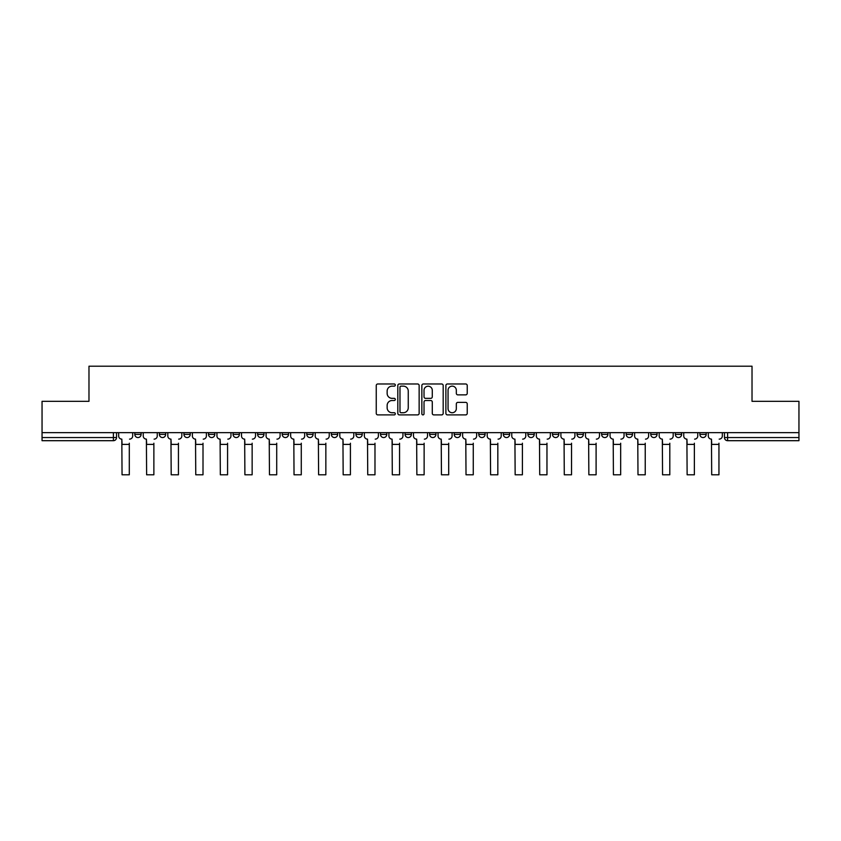 <?xml version="1.0" encoding="UTF-8"?>
<svg xmlns="http://www.w3.org/2000/svg" width="841" height="841" viewBox="0 0 841 841"><rect width="100%" height="100%" fill="white"/><g stroke="black" fill="none" stroke-linecap="round" stroke-linejoin="round"><path stroke-width="1.26" d="M395.302 385.062A1.083 1.083 0 0 0 394.219 383.98L377.798 383.98A1.545 1.545 0 0 0 376.253 385.525L376.253 413.351A1.545 1.545 0 0 0 377.798 414.897L394.219 414.897A1.083 1.083 0 0 0 395.302 413.814A1.083 1.083 0 0 0 394.219 412.731L392.095 412.731A4.951 4.951 0 0 1 387.144 407.78L387.144 405.467A4.951 4.951 0 0 1 392.095 400.516L394.219 400.516A1.083 1.083 0 0 0 395.302 399.433A1.083 1.083 0 0 0 394.219 398.35L392.095 398.35A4.951 4.951 0 0 1 387.144 393.409L387.144 391.086A4.951 4.951 0 0 1 392.095 386.145L394.219 386.145A1.083 1.083 0 0 0 395.302 385.062M650.755 434.398L650.755 432.663L650.755 434.398A3.154 3.154 0 0 0 653.899 437.551A3.154 3.154 0 0 1 650.755 434.398L657.052 434.398A3.154 3.154 0 0 1 653.899 437.551M626.188 434.398L626.188 432.663L626.188 434.398A3.154 3.154 0 0 0 629.331 437.551A3.154 3.154 0 0 1 626.188 434.398L632.485 434.398A3.154 3.154 0 0 1 629.331 437.551M552.474 432.663L552.474 434.398L558.781 434.398A3.154 3.154 0 0 1 555.628 437.551A3.154 3.154 0 0 1 552.474 434.398L552.474 432.663M527.906 432.663L527.906 434.398L534.203 434.398A3.154 3.154 0 0 1 531.06 437.551A3.154 3.154 0 0 1 527.906 434.398L527.906 432.663M405.068 432.663L405.068 434.398L411.365 434.398A3.154 3.154 0 0 1 408.211 437.551A3.154 3.154 0 0 1 405.068 434.398L405.068 432.663M355.932 432.663L355.932 434.398L362.229 434.398A3.154 3.154 0 0 1 359.075 437.551A3.154 3.154 0 0 1 355.932 434.398L355.932 432.663M331.365 432.663L331.365 434.398L337.661 434.398A3.154 3.154 0 0 1 334.508 437.551A3.154 3.154 0 0 1 331.365 434.398L331.365 432.663M306.797 432.663L306.797 434.398L313.094 434.398A3.154 3.154 0 0 1 309.94 437.551A3.154 3.154 0 0 1 306.797 434.398L306.797 432.663M282.219 432.663L282.219 434.398L288.526 434.398A3.154 3.154 0 0 1 285.372 437.551A3.154 3.154 0 0 1 282.219 434.398L282.219 432.663M257.651 432.663L257.651 434.398L263.958 434.398A3.154 3.154 0 0 1 260.805 437.551A3.154 3.154 0 0 1 257.651 434.398L257.651 432.663M233.083 434.398L233.083 432.663L233.083 434.398A3.154 3.154 0 0 0 236.237 437.551A3.154 3.154 0 0 1 233.083 434.398L239.391 434.398A3.154 3.154 0 0 1 236.237 437.551A3.154 3.154 0 0 0 239.391 434.398A3.154 3.154 0 0 1 236.237 437.551M208.515 434.398L208.515 432.663L208.515 434.398A3.154 3.154 0 0 0 211.669 437.551A3.154 3.154 0 0 1 208.515 434.398L214.812 434.398A3.154 3.154 0 0 1 211.669 437.551M183.948 434.398L183.948 432.663L183.948 434.398A3.154 3.154 0 0 0 187.101 437.551A3.154 3.154 0 0 1 183.948 434.398L190.245 434.398A3.154 3.154 0 0 1 187.101 437.551M465.683 394.871A1.545 1.545 0 0 0 467.228 393.325L467.228 385.525A1.545 1.545 0 0 0 465.683 383.98L447.433 383.98A1.545 1.545 0 0 0 445.888 385.525L445.888 413.351A1.545 1.545 0 0 0 447.433 414.897L465.683 414.897A1.545 1.545 0 0 0 467.228 413.351L467.228 403.922A1.545 1.545 0 0 0 465.683 402.376L457.872 402.376A1.545 1.545 0 0 0 456.327 403.922L456.327 408.6A4.131 4.131 0 0 1 452.195 412.731A4.131 4.131 0 0 1 448.053 408.6L448.053 390.277A4.131 4.131 0 0 1 452.195 386.145A4.131 4.131 0 0 1 456.327 390.277L456.327 393.325A1.545 1.545 0 0 0 457.872 394.871L465.683 394.871M42.05 432.663L42.05 401.325L88.978 401.325L88.978 366.203L752.022 366.203L752.022 401.325L798.95 401.325L798.95 432.663L42.05 432.663L42.05 437.551L116.542 437.551L116.542 432.663M419.144 385.525A1.545 1.545 0 0 0 417.599 383.98L399.359 383.98A1.545 1.545 0 0 0 397.814 385.525L397.814 413.351A1.545 1.545 0 0 0 399.359 414.897L417.599 414.897A1.545 1.545 0 0 0 419.144 413.351L419.144 385.525M423.401 383.98L441.641 383.98A1.545 1.545 0 0 1 443.186 385.525L443.186 413.351A1.545 1.545 0 0 1 441.641 414.897L433.83 414.897A1.545 1.545 0 0 1 432.285 413.351L432.285 402.061A1.545 1.545 0 0 0 430.739 400.516L425.567 400.516A1.545 1.545 0 0 0 424.022 402.061L424.022 413.814A1.083 1.083 0 0 1 422.939 414.897A1.083 1.083 0 0 1 421.856 413.814L421.856 385.525A1.545 1.545 0 0 1 423.401 383.98M724.458 432.663L724.458 437.551L798.95 437.551L798.95 440.695L727.602 440.695A3.154 3.154 0 0 1 724.458 437.551M798.95 432.663L798.95 437.551M113.398 432.663L113.398 440.695A3.154 3.154 0 0 0 116.542 437.551A3.154 3.154 0 0 1 113.398 440.695L42.05 440.695L42.05 437.551M706.188 432.663L706.188 434.398A3.154 3.154 0 0 1 703.034 437.551A3.154 3.154 0 0 1 699.891 434.398L706.188 434.398L706.188 432.663M699.891 432.663L699.891 434.398M681.62 432.663L681.62 434.398A3.154 3.154 0 0 1 678.466 437.551A3.154 3.154 0 0 1 675.323 434.398L681.62 434.398M675.323 432.663L675.323 434.398M657.052 432.663L657.052 434.398L657.052 432.663M632.485 432.663L632.485 434.398L632.485 432.663M607.917 432.663L607.917 434.398A3.154 3.154 0 0 1 604.763 437.551A3.154 3.154 0 0 1 601.609 434.398L607.917 434.398L607.917 432.663M601.609 432.663L601.609 434.398M583.349 432.663L583.349 434.398A3.154 3.154 0 0 1 580.195 437.551A3.154 3.154 0 0 1 577.042 434.398L583.349 434.398A3.154 3.154 0 0 1 580.195 437.551A3.154 3.154 0 0 0 583.349 434.398M577.042 432.663L577.042 434.398M558.781 432.663L558.781 434.398M534.203 432.663L534.203 434.398M509.635 432.663L509.635 434.398A3.154 3.154 0 0 1 506.492 437.551A3.154 3.154 0 0 1 503.339 434.398A3.154 3.154 0 0 0 506.492 437.551M503.339 432.663L503.339 434.398L509.635 434.398M485.068 432.663L485.068 434.398A3.154 3.154 0 0 1 481.925 437.551A3.154 3.154 0 0 1 478.771 434.398L485.068 434.398A3.154 3.154 0 0 1 481.925 437.551A3.154 3.154 0 0 0 485.068 434.398M478.771 432.663L478.771 434.398M460.5 432.663L460.5 434.398A3.154 3.154 0 0 1 457.357 437.551A3.154 3.154 0 0 1 454.203 434.398A3.154 3.154 0 0 0 457.357 437.551M454.203 432.663L454.203 434.398L460.5 434.398M435.932 432.663L435.932 434.398A3.154 3.154 0 0 1 432.789 437.551A3.154 3.154 0 0 1 429.635 434.398L435.932 434.398M429.635 432.663L429.635 434.398M411.365 432.663L411.365 434.398M386.797 432.663L386.797 434.398A3.154 3.154 0 0 1 383.643 437.551A3.154 3.154 0 0 1 380.5 434.398L386.797 434.398M380.5 432.663L380.5 434.398M362.229 432.663L362.229 434.398M337.661 432.663L337.661 434.398M313.094 432.663L313.094 434.398L313.094 432.663M288.526 432.663L288.526 434.398A3.154 3.154 0 0 1 285.372 437.551A3.154 3.154 0 0 0 288.526 434.398M263.958 432.663L263.958 434.398A3.154 3.154 0 0 1 260.805 437.551A3.154 3.154 0 0 0 263.958 434.398L263.958 432.663M239.391 432.663L239.391 434.398M214.812 432.663L214.812 434.398L214.812 432.663M190.245 432.663L190.245 434.398L190.245 432.663M159.38 432.663L159.38 434.398L165.677 434.398L165.677 432.663L165.677 434.398A3.154 3.154 0 0 1 162.534 437.551A3.154 3.154 0 0 1 159.38 434.398A3.154 3.154 0 0 0 162.534 437.551A3.154 3.154 0 0 0 165.677 434.398A3.154 3.154 0 0 1 162.534 437.551M134.812 432.663L134.812 434.398L141.109 434.398L141.109 432.663L141.109 434.398A3.154 3.154 0 0 1 137.966 437.551A3.154 3.154 0 0 1 134.812 434.398A3.154 3.154 0 0 0 137.966 437.551A3.154 3.154 0 0 0 141.109 434.398A3.154 3.154 0 0 1 137.966 437.551M401.062 386.145A1.083 1.083 0 0 0 399.98 387.228L399.98 411.648A1.083 1.083 0 0 0 401.062 412.731L403.302 412.731A4.951 4.951 0 0 0 408.253 407.78L408.253 391.086A4.951 4.951 0 0 0 403.302 386.145L401.062 386.145M432.285 390.35A4.131 4.131 0 0 0 428.153 386.219A4.131 4.131 0 0 0 424.022 390.35L424.022 396.805A1.545 1.545 0 0 0 425.567 398.35L430.739 398.35A1.545 1.545 0 0 0 432.285 396.805L432.285 390.35M118.665 435.974L118.665 432.663L118.665 435.974A3.154 3.154 0 0 0 121.819 439.128L122.05 443.218M121.819 439.128L122.05 474.797L129.304 474.797L129.304 443.218M132.689 435.974L132.689 432.663L132.689 435.974A3.154 3.154 0 0 1 129.535 439.128M143.233 435.974L143.233 432.663L143.233 435.974A3.154 3.154 0 0 0 146.387 439.128L146.628 443.218M146.387 439.128L146.628 474.797L153.871 474.797L153.871 443.218M157.256 435.974L157.256 432.663L157.256 435.974A3.154 3.154 0 0 1 154.103 439.128M167.811 435.974L167.811 432.663L167.811 435.974A3.154 3.154 0 0 0 170.954 439.128L171.196 443.218M170.954 439.128L171.196 474.797L178.439 474.797L178.439 443.218M181.824 435.974L181.824 432.663L181.824 435.974A3.154 3.154 0 0 1 178.67 439.128M192.379 435.974L192.379 432.663L192.379 435.974A3.154 3.154 0 0 0 195.522 439.128L195.764 443.218M195.522 439.128L195.764 474.797L203.007 474.797L203.007 443.218M206.392 435.974L206.392 432.663L206.392 435.974A3.154 3.154 0 0 1 203.238 439.128M216.946 435.974L216.946 432.663L216.946 435.974A3.154 3.154 0 0 0 220.09 439.128L220.331 443.218M220.09 439.128L220.331 474.797L227.575 474.797L227.575 443.218M230.96 435.974L230.96 432.663L230.96 435.974A3.154 3.154 0 0 1 227.806 439.128M241.514 435.974L241.514 432.663L241.514 435.974A3.154 3.154 0 0 0 244.657 439.128L244.899 443.218M244.657 439.128L244.899 474.797L252.142 474.797L252.142 443.218M255.527 435.974L255.527 432.663L255.527 435.974A3.154 3.154 0 0 1 252.374 439.128M266.082 435.974L266.082 432.663L266.082 435.974A3.154 3.154 0 0 0 269.225 439.128L269.467 443.218M269.225 439.128L269.467 474.797L276.71 474.797L276.71 443.218M280.095 435.974L280.095 432.663L280.095 435.974A3.154 3.154 0 0 1 276.952 439.128M290.65 435.974L290.65 432.663L290.65 435.974A3.154 3.154 0 0 0 293.803 439.128L294.035 443.218M293.803 439.128L294.035 474.797L301.278 474.797L301.278 443.218M304.663 435.974L304.663 432.663L304.663 435.974A3.154 3.154 0 0 1 301.52 439.128M315.217 435.974L315.217 432.663L315.217 435.974A3.154 3.154 0 0 0 318.371 439.128L318.602 443.218M318.371 439.128L318.602 474.797L325.845 474.797L325.845 443.218M329.23 435.974L329.23 432.663L329.23 435.974A3.154 3.154 0 0 1 326.087 439.128M339.785 435.974L339.785 432.663L339.785 435.974A3.154 3.154 0 0 0 342.939 439.128L343.17 443.218M342.939 439.128L343.17 474.797L350.413 474.797L350.413 443.218M353.798 435.974L353.798 432.663L353.798 435.974A3.154 3.154 0 0 1 350.655 439.128M364.353 435.974L364.353 432.663L364.353 435.974A3.154 3.154 0 0 0 367.506 439.128L367.738 443.218M367.506 439.128L367.738 474.797L374.981 474.797L374.981 443.218M378.376 435.974L378.376 432.663L378.376 435.974A3.154 3.154 0 0 1 375.223 439.128M388.92 435.974L388.92 432.663L388.92 435.974A3.154 3.154 0 0 0 392.074 439.128L392.305 443.218M392.074 439.128L392.305 474.797L399.549 474.797L399.549 443.218M402.944 435.974L402.944 432.663L402.944 435.974A3.154 3.154 0 0 1 399.79 439.128M413.488 435.974L413.488 432.663L413.488 435.974A3.154 3.154 0 0 0 416.642 439.128L416.873 443.218M416.642 439.128L416.873 474.797L424.127 474.797L424.127 443.218M427.512 435.974L427.512 432.663L427.512 435.974A3.154 3.154 0 0 1 424.358 439.128M438.056 435.974L438.056 432.663L438.056 435.974A3.154 3.154 0 0 0 441.21 439.128L441.451 443.218M441.21 439.128L441.451 474.797L448.695 474.797L448.695 443.218M452.08 435.974L452.08 432.663L452.08 435.974A3.154 3.154 0 0 1 448.926 439.128M462.624 435.974L462.624 432.663L462.624 435.974A3.154 3.154 0 0 0 465.777 439.128L466.019 443.218M465.777 439.128L466.019 474.797L473.262 474.797L473.262 443.218M476.647 435.974L476.647 432.663L476.647 435.974A3.154 3.154 0 0 1 473.494 439.128M487.202 435.974L487.202 432.663L487.202 435.974A3.154 3.154 0 0 0 490.345 439.128L490.587 443.218M490.345 439.128L490.587 474.797L497.83 474.797L497.83 443.218M501.215 435.974L501.215 432.663L501.215 435.974A3.154 3.154 0 0 1 498.061 439.128M511.77 435.974L511.77 432.663L511.77 435.974A3.154 3.154 0 0 0 514.913 439.128L515.155 443.218M514.913 439.128L515.155 474.797L522.398 474.797L522.398 443.218M525.783 435.974L525.783 432.663L525.783 435.974A3.154 3.154 0 0 1 522.629 439.128M536.337 435.974L536.337 432.663L536.337 435.974A3.154 3.154 0 0 0 539.48 439.128L539.722 443.218M539.48 439.128L539.722 474.797L546.965 474.797L546.965 443.218M550.35 435.974L550.35 432.663L550.35 435.974A3.154 3.154 0 0 1 547.197 439.128M560.905 435.974L560.905 432.663L560.905 435.974A3.154 3.154 0 0 0 564.048 439.128L564.29 443.218M564.048 439.128L564.29 474.797L571.533 474.797L571.533 443.218M574.918 435.974L574.918 432.663L574.918 435.974A3.154 3.154 0 0 1 571.775 439.128M585.473 435.974L585.473 432.663L585.473 435.974A3.154 3.154 0 0 0 588.626 439.128L588.858 443.218M588.626 439.128L588.858 474.797L596.101 474.797L596.101 443.218M599.486 435.974L599.486 432.663L599.486 435.974A3.154 3.154 0 0 1 596.343 439.128M610.04 435.974L610.04 432.663L610.04 435.974A3.154 3.154 0 0 0 613.194 439.128L613.425 443.218M613.194 439.128L613.425 474.797L620.669 474.797L620.669 443.218M624.054 435.974L624.054 432.663L624.054 435.974A3.154 3.154 0 0 1 620.91 439.128M634.608 435.974L634.608 432.663L634.608 435.974A3.154 3.154 0 0 0 637.762 439.128L637.993 443.218M637.762 439.128L637.993 474.797L645.236 474.797L645.236 443.218M648.621 435.974L648.621 432.663L648.621 435.974A3.154 3.154 0 0 1 645.478 439.128M659.176 435.974L659.176 432.663L659.176 435.974A3.154 3.154 0 0 0 662.33 439.128L662.561 443.218M662.33 439.128L662.561 474.797L669.804 474.797L669.804 443.218M673.189 435.974L673.189 432.663L673.189 435.974A3.154 3.154 0 0 1 670.046 439.128M683.744 435.974L683.744 432.663L683.744 435.974A3.154 3.154 0 0 0 686.897 439.128L687.129 443.218M686.897 439.128L687.129 474.797L694.372 474.797L694.372 443.218M697.767 435.974L697.767 432.663L697.767 435.974A3.154 3.154 0 0 1 694.613 439.128M708.311 435.974L708.311 432.663L708.311 435.974A3.154 3.154 0 0 0 711.465 439.128L711.696 443.218M711.465 439.128L711.696 474.797L718.95 474.797L718.95 443.218M722.335 435.974L722.335 432.663L722.335 435.974A3.154 3.154 0 0 1 719.181 439.128M727.602 432.663L727.602 440.695M129.304 444.395L122.05 444.395M153.871 444.395L146.628 444.395M178.439 444.395L171.196 444.395M203.007 444.395L195.764 444.395M227.575 444.395L220.331 444.395M252.142 444.395L244.899 444.395M276.71 444.395L269.467 444.395M301.278 444.395L294.035 444.395M325.845 444.395L318.602 444.395M350.413 444.395L343.17 444.395M374.981 444.395L367.738 444.395M399.549 444.395L392.305 444.395M424.127 444.395L416.873 444.395M448.695 444.395L441.451 444.395M473.262 444.395L466.019 444.395M497.83 444.395L490.587 444.395M522.398 444.395L515.155 444.395M546.965 444.395L539.722 444.395M571.533 444.395L564.29 444.395M596.101 444.395L588.858 444.395M620.669 444.395L613.425 444.395M645.236 444.395L637.993 444.395M669.804 444.395L662.561 444.395M694.372 444.395L687.129 444.395M718.95 444.395L711.696 444.395"/></g></svg>
